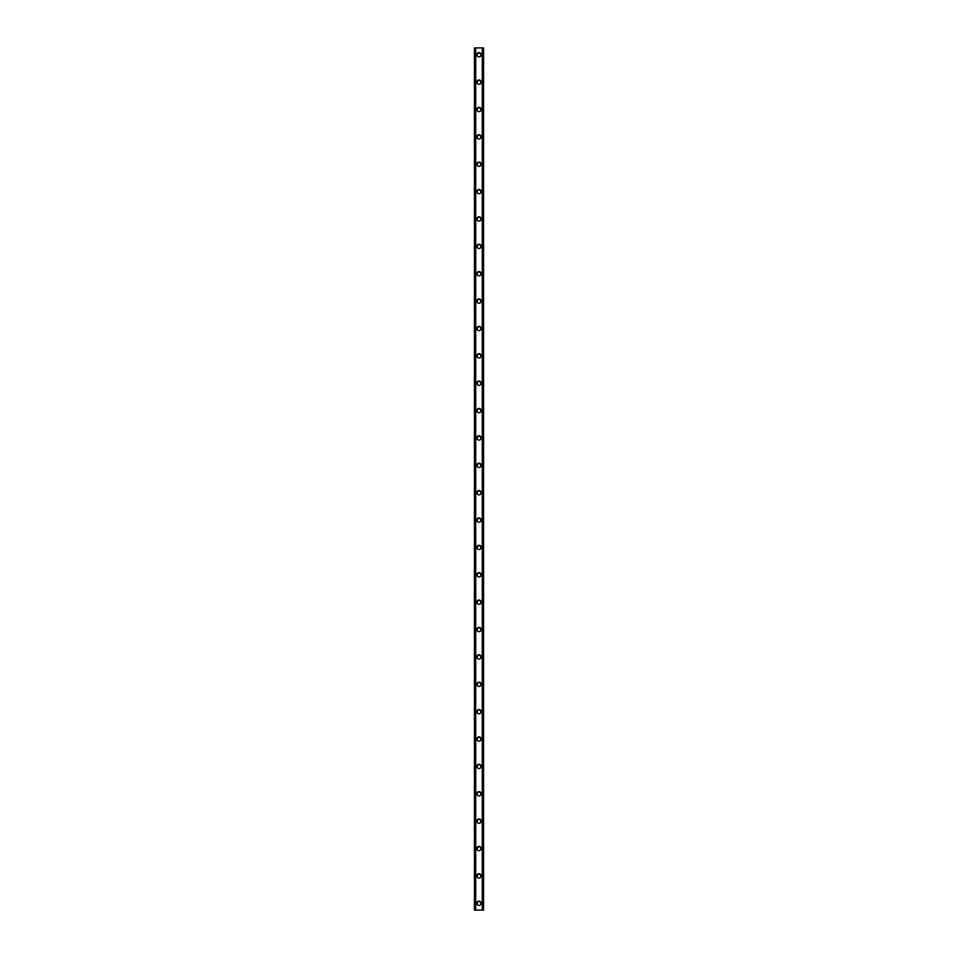 <?xml version="1.0" encoding="UTF-8"?>
<svg xmlns="http://www.w3.org/2000/svg" width="958" height="958" viewBox="0 0 958 958"><rect width="100%" height="100%" fill="white"/><g stroke="black" fill="none" stroke-linecap="round" stroke-linejoin="round"><path stroke-width="0.72" stroke-dasharray="4.79 3.59" d="M480.365 903.262A1.365 1.365 0 0 0 479 901.885A1.365 1.365 0 0 0 477.635 903.262A1.365 1.365 0 0 0 479 904.627A1.365 1.365 0 0 0 480.365 903.262A1.365 1.365 0 0 0 479 901.885A1.365 1.365 0 0 0 477.635 903.262A1.365 1.365 0 0 0 479 904.627A1.365 1.365 0 0 0 480.365 903.262M476.833 903.262A2.167 2.167 0 0 1 479 901.095A2.167 2.167 0 0 1 481.167 903.262A2.167 2.167 0 0 0 479 901.095A2.167 2.167 0 0 0 476.833 903.262A2.167 2.167 0 0 0 479 905.43A2.167 2.167 0 0 0 481.167 903.262A2.167 2.167 0 0 0 479 901.095A2.167 2.167 0 0 0 476.833 903.262A2.167 2.167 0 0 0 479 905.43A2.167 2.167 0 0 0 481.167 903.262A2.167 2.167 0 0 1 479 905.43A2.167 2.167 0 0 1 476.833 903.262M480.365 875.887A1.365 1.365 0 0 0 479 874.522A1.365 1.365 0 0 0 477.635 875.887A1.365 1.365 0 0 0 479 877.253A1.365 1.365 0 0 0 480.365 875.887A1.365 1.365 0 0 0 479 874.522A1.365 1.365 0 0 0 477.635 875.887A1.365 1.365 0 0 0 479 877.253A1.365 1.365 0 0 0 480.365 875.887M476.833 875.887A2.167 2.167 0 0 1 479 873.72A2.167 2.167 0 0 1 481.167 875.887A2.167 2.167 0 0 0 479 873.72A2.167 2.167 0 0 0 476.833 875.887A2.167 2.167 0 0 0 479 878.055A2.167 2.167 0 0 0 481.167 875.887A2.167 2.167 0 0 0 479 873.72A2.167 2.167 0 0 0 476.833 875.887A2.167 2.167 0 0 0 479 878.055A2.167 2.167 0 0 0 481.167 875.887A2.167 2.167 0 0 1 479 878.055A2.167 2.167 0 0 1 476.833 875.887M480.365 848.513A1.365 1.365 0 0 0 479 847.147A1.365 1.365 0 0 0 477.635 848.513A1.365 1.365 0 0 0 479 849.878A1.365 1.365 0 0 0 480.365 848.513A1.365 1.365 0 0 0 479 847.147A1.365 1.365 0 0 0 477.635 848.513A1.365 1.365 0 0 0 479 849.878A1.365 1.365 0 0 0 480.365 848.513M476.833 848.513A2.167 2.167 0 0 1 479 846.345A2.167 2.167 0 0 1 481.167 848.513A2.167 2.167 0 0 0 479 846.345A2.167 2.167 0 0 0 476.833 848.513A2.167 2.167 0 0 0 479 850.68A2.167 2.167 0 0 0 481.167 848.513A2.167 2.167 0 0 0 479 846.345A2.167 2.167 0 0 0 476.833 848.513A2.167 2.167 0 0 0 479 850.68A2.167 2.167 0 0 0 481.167 848.513A2.167 2.167 0 0 1 479 850.68A2.167 2.167 0 0 1 476.833 848.513M480.365 821.138A1.365 1.365 0 0 0 479 819.773A1.365 1.365 0 0 0 477.635 821.138A1.365 1.365 0 0 0 479 822.515A1.365 1.365 0 0 0 480.365 821.138A1.365 1.365 0 0 0 479 819.773A1.365 1.365 0 0 0 477.635 821.138A1.365 1.365 0 0 0 479 822.515A1.365 1.365 0 0 0 480.365 821.138M476.833 821.138A2.167 2.167 0 0 1 479 818.97A2.167 2.167 0 0 1 481.167 821.138A2.167 2.167 0 0 0 479 818.97A2.167 2.167 0 0 0 476.833 821.138A2.167 2.167 0 0 0 479 823.305A2.167 2.167 0 0 0 481.167 821.138A2.167 2.167 0 0 0 479 818.97A2.167 2.167 0 0 0 476.833 821.138A2.167 2.167 0 0 0 479 823.305A2.167 2.167 0 0 0 481.167 821.138A2.167 2.167 0 0 1 479 823.305A2.167 2.167 0 0 1 476.833 821.138M480.365 793.775A1.365 1.365 0 0 0 479 792.398A1.365 1.365 0 0 0 477.635 793.775A1.365 1.365 0 0 0 479 795.14A1.365 1.365 0 0 0 480.365 793.775A1.365 1.365 0 0 0 479 792.398A1.365 1.365 0 0 0 477.635 793.775A1.365 1.365 0 0 0 479 795.14A1.365 1.365 0 0 0 480.365 793.775M476.833 793.775A2.167 2.167 0 0 1 479 791.607A2.167 2.167 0 0 1 481.167 793.775A2.167 2.167 0 0 0 479 791.607A2.167 2.167 0 0 0 476.833 793.775A2.167 2.167 0 0 0 479 795.942A2.167 2.167 0 0 0 481.167 793.775A2.167 2.167 0 0 0 479 791.607A2.167 2.167 0 0 0 476.833 793.775A2.167 2.167 0 0 0 479 795.942A2.167 2.167 0 0 0 481.167 793.775A2.167 2.167 0 0 1 479 795.942A2.167 2.167 0 0 1 476.833 793.775M480.365 766.4A1.365 1.365 0 0 0 479 765.035A1.365 1.365 0 0 0 477.635 766.4A1.365 1.365 0 0 0 479 767.765A1.365 1.365 0 0 0 480.365 766.4A1.365 1.365 0 0 0 479 765.035A1.365 1.365 0 0 0 477.635 766.4A1.365 1.365 0 0 0 479 767.765A1.365 1.365 0 0 0 480.365 766.4M476.833 766.4A2.167 2.167 0 0 1 479 764.233A2.167 2.167 0 0 1 481.167 766.4A2.167 2.167 0 0 0 479 764.233A2.167 2.167 0 0 0 476.833 766.4A2.167 2.167 0 0 0 479 768.567A2.167 2.167 0 0 0 481.167 766.4A2.167 2.167 0 0 0 479 764.233A2.167 2.167 0 0 0 476.833 766.4A2.167 2.167 0 0 0 479 768.567A2.167 2.167 0 0 0 481.167 766.4A2.167 2.167 0 0 1 479 768.567A2.167 2.167 0 0 1 476.833 766.4M480.365 739.025A1.365 1.365 0 0 0 479 737.66A1.365 1.365 0 0 0 477.635 739.025A1.365 1.365 0 0 0 479 740.402A1.365 1.365 0 0 0 480.365 739.025A1.365 1.365 0 0 0 479 737.66A1.365 1.365 0 0 0 477.635 739.025A1.365 1.365 0 0 0 479 740.402A1.365 1.365 0 0 0 480.365 739.025M476.833 739.025A2.167 2.167 0 0 1 479 736.858A2.167 2.167 0 0 1 481.167 739.025A2.167 2.167 0 0 0 479 736.858A2.167 2.167 0 0 0 476.833 739.025A2.167 2.167 0 0 0 479 741.193A2.167 2.167 0 0 0 481.167 739.025A2.167 2.167 0 0 0 479 736.858A2.167 2.167 0 0 0 476.833 739.025A2.167 2.167 0 0 0 479 741.193A2.167 2.167 0 0 0 481.167 739.025A2.167 2.167 0 0 1 479 741.193A2.167 2.167 0 0 1 476.833 739.025M480.365 711.662A1.365 1.365 0 0 0 479 710.285A1.365 1.365 0 0 0 477.635 711.662A1.365 1.365 0 0 0 479 713.027A1.365 1.365 0 0 0 480.365 711.662A1.365 1.365 0 0 0 479 710.285A1.365 1.365 0 0 0 477.635 711.662A1.365 1.365 0 0 0 479 713.027A1.365 1.365 0 0 0 480.365 711.662M476.833 711.662A2.167 2.167 0 0 1 479 709.495A2.167 2.167 0 0 1 481.167 711.662A2.167 2.167 0 0 0 479 709.495A2.167 2.167 0 0 0 476.833 711.662A2.167 2.167 0 0 0 479 713.83A2.167 2.167 0 0 0 481.167 711.662A2.167 2.167 0 0 0 479 709.495A2.167 2.167 0 0 0 476.833 711.662A2.167 2.167 0 0 0 479 713.83A2.167 2.167 0 0 0 481.167 711.662A2.167 2.167 0 0 1 479 713.83A2.167 2.167 0 0 1 476.833 711.662M480.365 684.287A1.365 1.365 0 0 0 479 682.922A1.365 1.365 0 0 0 477.635 684.287A1.365 1.365 0 0 0 479 685.653A1.365 1.365 0 0 0 480.365 684.287A1.365 1.365 0 0 0 479 682.922A1.365 1.365 0 0 0 477.635 684.287A1.365 1.365 0 0 0 479 685.653A1.365 1.365 0 0 0 480.365 684.287M476.833 684.287A2.167 2.167 0 0 1 479 682.12A2.167 2.167 0 0 1 481.167 684.287A2.167 2.167 0 0 0 479 682.12A2.167 2.167 0 0 0 476.833 684.287A2.167 2.167 0 0 0 479 686.455A2.167 2.167 0 0 0 481.167 684.287A2.167 2.167 0 0 0 479 682.12A2.167 2.167 0 0 0 476.833 684.287A2.167 2.167 0 0 0 479 686.455A2.167 2.167 0 0 0 481.167 684.287A2.167 2.167 0 0 1 479 686.455A2.167 2.167 0 0 1 476.833 684.287M480.365 656.913A1.365 1.365 0 0 0 479 655.547A1.365 1.365 0 0 0 477.635 656.913A1.365 1.365 0 0 0 479 658.278A1.365 1.365 0 0 0 480.365 656.913A1.365 1.365 0 0 0 479 655.547A1.365 1.365 0 0 0 477.635 656.913A1.365 1.365 0 0 0 479 658.278A1.365 1.365 0 0 0 480.365 656.913M476.833 656.913A2.167 2.167 0 0 1 479 654.745A2.167 2.167 0 0 1 481.167 656.913A2.167 2.167 0 0 0 479 654.745A2.167 2.167 0 0 0 476.833 656.913A2.167 2.167 0 0 0 479 659.08A2.167 2.167 0 0 0 481.167 656.913A2.167 2.167 0 0 0 479 654.745A2.167 2.167 0 0 0 476.833 656.913A2.167 2.167 0 0 0 479 659.08A2.167 2.167 0 0 0 481.167 656.913A2.167 2.167 0 0 1 479 659.08A2.167 2.167 0 0 1 476.833 656.913M480.365 629.538A1.365 1.365 0 0 0 479 628.173A1.365 1.365 0 0 0 477.635 629.538A1.365 1.365 0 0 0 479 630.915A1.365 1.365 0 0 0 480.365 629.538A1.365 1.365 0 0 0 479 628.173A1.365 1.365 0 0 0 477.635 629.538A1.365 1.365 0 0 0 479 630.915A1.365 1.365 0 0 0 480.365 629.538M476.833 629.538A2.167 2.167 0 0 1 479 627.37A2.167 2.167 0 0 1 481.167 629.538A2.167 2.167 0 0 0 479 627.37A2.167 2.167 0 0 0 476.833 629.538A2.167 2.167 0 0 0 479 631.705A2.167 2.167 0 0 0 481.167 629.538A2.167 2.167 0 0 0 479 627.37A2.167 2.167 0 0 0 476.833 629.538A2.167 2.167 0 0 0 479 631.705A2.167 2.167 0 0 0 481.167 629.538A2.167 2.167 0 0 1 479 631.705A2.167 2.167 0 0 1 476.833 629.538M480.365 602.175A1.365 1.365 0 0 0 479 600.798A1.365 1.365 0 0 0 477.635 602.175A1.365 1.365 0 0 0 479 603.54A1.365 1.365 0 0 0 480.365 602.175A1.365 1.365 0 0 0 479 600.798A1.365 1.365 0 0 0 477.635 602.175A1.365 1.365 0 0 0 479 603.54A1.365 1.365 0 0 0 480.365 602.175M476.833 602.175A2.167 2.167 0 0 1 479 600.007A2.167 2.167 0 0 1 481.167 602.175A2.167 2.167 0 0 0 479 600.007A2.167 2.167 0 0 0 476.833 602.175A2.167 2.167 0 0 0 479 604.342A2.167 2.167 0 0 0 481.167 602.175A2.167 2.167 0 0 0 479 600.007A2.167 2.167 0 0 0 476.833 602.175A2.167 2.167 0 0 0 479 604.342A2.167 2.167 0 0 0 481.167 602.175A2.167 2.167 0 0 1 479 604.342A2.167 2.167 0 0 1 476.833 602.175M480.365 574.8A1.365 1.365 0 0 0 479 573.435A1.365 1.365 0 0 0 477.635 574.8A1.365 1.365 0 0 0 479 576.165A1.365 1.365 0 0 0 480.365 574.8A1.365 1.365 0 0 0 479 573.435A1.365 1.365 0 0 0 477.635 574.8A1.365 1.365 0 0 0 479 576.165A1.365 1.365 0 0 0 480.365 574.8M476.833 574.8A2.167 2.167 0 0 1 479 572.633A2.167 2.167 0 0 1 481.167 574.8A2.167 2.167 0 0 0 479 572.633A2.167 2.167 0 0 0 476.833 574.8A2.167 2.167 0 0 0 479 576.967A2.167 2.167 0 0 0 481.167 574.8A2.167 2.167 0 0 0 479 572.633A2.167 2.167 0 0 0 476.833 574.8A2.167 2.167 0 0 0 479 576.967A2.167 2.167 0 0 0 481.167 574.8A2.167 2.167 0 0 1 479 576.967A2.167 2.167 0 0 1 476.833 574.8M480.365 547.425A1.365 1.365 0 0 0 479 546.06A1.365 1.365 0 0 0 477.635 547.425A1.365 1.365 0 0 0 479 548.802A1.365 1.365 0 0 0 480.365 547.425A1.365 1.365 0 0 0 479 546.06A1.365 1.365 0 0 0 477.635 547.425A1.365 1.365 0 0 0 479 548.802A1.365 1.365 0 0 0 480.365 547.425M476.833 547.425A2.167 2.167 0 0 1 479 545.258A2.167 2.167 0 0 1 481.167 547.425A2.167 2.167 0 0 0 479 545.258A2.167 2.167 0 0 0 476.833 547.425A2.167 2.167 0 0 0 479 549.593A2.167 2.167 0 0 0 481.167 547.425A2.167 2.167 0 0 0 479 545.258A2.167 2.167 0 0 0 476.833 547.425A2.167 2.167 0 0 0 479 549.593A2.167 2.167 0 0 0 481.167 547.425A2.167 2.167 0 0 1 479 549.593A2.167 2.167 0 0 1 476.833 547.425M480.365 520.062A1.365 1.365 0 0 0 479 518.685A1.365 1.365 0 0 0 477.635 520.062A1.365 1.365 0 0 0 479 521.427A1.365 1.365 0 0 0 480.365 520.062A1.365 1.365 0 0 0 479 518.685A1.365 1.365 0 0 0 477.635 520.062A1.365 1.365 0 0 0 479 521.427A1.365 1.365 0 0 0 480.365 520.062M476.833 520.062A2.167 2.167 0 0 1 479 517.895A2.167 2.167 0 0 1 481.167 520.062A2.167 2.167 0 0 0 479 517.895A2.167 2.167 0 0 0 476.833 520.062A2.167 2.167 0 0 0 479 522.23A2.167 2.167 0 0 0 481.167 520.062A2.167 2.167 0 0 0 479 517.895A2.167 2.167 0 0 0 476.833 520.062A2.167 2.167 0 0 0 479 522.23A2.167 2.167 0 0 0 481.167 520.062A2.167 2.167 0 0 1 479 522.23A2.167 2.167 0 0 1 476.833 520.062M480.365 492.687A1.365 1.365 0 0 0 479 491.322A1.365 1.365 0 0 0 477.635 492.687A1.365 1.365 0 0 0 479 494.053A1.365 1.365 0 0 0 480.365 492.687A1.365 1.365 0 0 0 479 491.322A1.365 1.365 0 0 0 477.635 492.687A1.365 1.365 0 0 0 479 494.053A1.365 1.365 0 0 0 480.365 492.687M476.833 492.687A2.167 2.167 0 0 1 479 490.52A2.167 2.167 0 0 1 481.167 492.687A2.167 2.167 0 0 0 479 490.52A2.167 2.167 0 0 0 476.833 492.687A2.167 2.167 0 0 0 479 494.855A2.167 2.167 0 0 0 481.167 492.687A2.167 2.167 0 0 0 479 490.52A2.167 2.167 0 0 0 476.833 492.687A2.167 2.167 0 0 0 479 494.855A2.167 2.167 0 0 0 481.167 492.687A2.167 2.167 0 0 1 479 494.855A2.167 2.167 0 0 1 476.833 492.687M480.365 465.313A1.365 1.365 0 0 0 479 463.947A1.365 1.365 0 0 0 477.635 465.313A1.365 1.365 0 0 0 479 466.678A1.365 1.365 0 0 0 480.365 465.313A1.365 1.365 0 0 0 479 463.947A1.365 1.365 0 0 0 477.635 465.313A1.365 1.365 0 0 0 479 466.678A1.365 1.365 0 0 0 480.365 465.313M476.833 465.313A2.167 2.167 0 0 1 479 463.145A2.167 2.167 0 0 1 481.167 465.313A2.167 2.167 0 0 0 479 463.145A2.167 2.167 0 0 0 476.833 465.313A2.167 2.167 0 0 0 479 467.48A2.167 2.167 0 0 0 481.167 465.313A2.167 2.167 0 0 0 479 463.145A2.167 2.167 0 0 0 476.833 465.313A2.167 2.167 0 0 0 479 467.48A2.167 2.167 0 0 0 481.167 465.313A2.167 2.167 0 0 1 479 467.48A2.167 2.167 0 0 1 476.833 465.313M480.365 437.938A1.365 1.365 0 0 0 479 436.573A1.365 1.365 0 0 0 477.635 437.938A1.365 1.365 0 0 0 479 439.315A1.365 1.365 0 0 0 480.365 437.938A1.365 1.365 0 0 0 479 436.573A1.365 1.365 0 0 0 477.635 437.938A1.365 1.365 0 0 0 479 439.315A1.365 1.365 0 0 0 480.365 437.938M476.833 437.938A2.167 2.167 0 0 1 479 435.77A2.167 2.167 0 0 1 481.167 437.938A2.167 2.167 0 0 0 479 435.77A2.167 2.167 0 0 0 476.833 437.938A2.167 2.167 0 0 0 479 440.105A2.167 2.167 0 0 0 481.167 437.938A2.167 2.167 0 0 0 479 435.77A2.167 2.167 0 0 0 476.833 437.938A2.167 2.167 0 0 0 479 440.105A2.167 2.167 0 0 0 481.167 437.938A2.167 2.167 0 0 1 479 440.105A2.167 2.167 0 0 1 476.833 437.938M480.365 410.575A1.365 1.365 0 0 0 479 409.198A1.365 1.365 0 0 0 477.635 410.575A1.365 1.365 0 0 0 479 411.94A1.365 1.365 0 0 0 480.365 410.575A1.365 1.365 0 0 0 479 409.198A1.365 1.365 0 0 0 477.635 410.575A1.365 1.365 0 0 0 479 411.94A1.365 1.365 0 0 0 480.365 410.575M476.833 410.575A2.167 2.167 0 0 1 479 408.407A2.167 2.167 0 0 1 481.167 410.575A2.167 2.167 0 0 0 479 408.407A2.167 2.167 0 0 0 476.833 410.575A2.167 2.167 0 0 0 479 412.742A2.167 2.167 0 0 0 481.167 410.575A2.167 2.167 0 0 0 479 408.407A2.167 2.167 0 0 0 476.833 410.575A2.167 2.167 0 0 0 479 412.742A2.167 2.167 0 0 0 481.167 410.575A2.167 2.167 0 0 1 479 412.742A2.167 2.167 0 0 1 476.833 410.575M480.365 383.2A1.365 1.365 0 0 0 479 381.835A1.365 1.365 0 0 0 477.635 383.2A1.365 1.365 0 0 0 479 384.565A1.365 1.365 0 0 0 480.365 383.2A1.365 1.365 0 0 0 479 381.835A1.365 1.365 0 0 0 477.635 383.2A1.365 1.365 0 0 0 479 384.565A1.365 1.365 0 0 0 480.365 383.2M476.833 383.2A2.167 2.167 0 0 1 479 381.033A2.167 2.167 0 0 1 481.167 383.2A2.167 2.167 0 0 0 479 381.033A2.167 2.167 0 0 0 476.833 383.2A2.167 2.167 0 0 0 479 385.367A2.167 2.167 0 0 0 481.167 383.2A2.167 2.167 0 0 0 479 381.033A2.167 2.167 0 0 0 476.833 383.2A2.167 2.167 0 0 0 479 385.367A2.167 2.167 0 0 0 481.167 383.2A2.167 2.167 0 0 1 479 385.367A2.167 2.167 0 0 1 476.833 383.2M480.365 355.825A1.365 1.365 0 0 0 479 354.46A1.365 1.365 0 0 0 477.635 355.825A1.365 1.365 0 0 0 479 357.202A1.365 1.365 0 0 0 480.365 355.825A1.365 1.365 0 0 0 479 354.46A1.365 1.365 0 0 0 477.635 355.825A1.365 1.365 0 0 0 479 357.202A1.365 1.365 0 0 0 480.365 355.825M476.833 355.825A2.167 2.167 0 0 1 479 353.658A2.167 2.167 0 0 1 481.167 355.825A2.167 2.167 0 0 0 479 353.658A2.167 2.167 0 0 0 476.833 355.825A2.167 2.167 0 0 0 479 357.993A2.167 2.167 0 0 0 481.167 355.825A2.167 2.167 0 0 0 479 353.658A2.167 2.167 0 0 0 476.833 355.825A2.167 2.167 0 0 0 479 357.993A2.167 2.167 0 0 0 481.167 355.825A2.167 2.167 0 0 1 479 357.993A2.167 2.167 0 0 1 476.833 355.825M480.365 328.462A1.365 1.365 0 0 0 479 327.085A1.365 1.365 0 0 0 477.635 328.462A1.365 1.365 0 0 0 479 329.827A1.365 1.365 0 0 0 480.365 328.462A1.365 1.365 0 0 0 479 327.085A1.365 1.365 0 0 0 477.635 328.462A1.365 1.365 0 0 0 479 329.827A1.365 1.365 0 0 0 480.365 328.462M476.833 328.462A2.167 2.167 0 0 1 479 326.295A2.167 2.167 0 0 1 481.167 328.462A2.167 2.167 0 0 0 479 326.295A2.167 2.167 0 0 0 476.833 328.462A2.167 2.167 0 0 0 479 330.63A2.167 2.167 0 0 0 481.167 328.462A2.167 2.167 0 0 0 479 326.295A2.167 2.167 0 0 0 476.833 328.462A2.167 2.167 0 0 0 479 330.63A2.167 2.167 0 0 0 481.167 328.462A2.167 2.167 0 0 1 479 330.63A2.167 2.167 0 0 1 476.833 328.462M480.365 301.087A1.365 1.365 0 0 0 479 299.722A1.365 1.365 0 0 0 477.635 301.087A1.365 1.365 0 0 0 479 302.453A1.365 1.365 0 0 0 480.365 301.087A1.365 1.365 0 0 0 479 299.722A1.365 1.365 0 0 0 477.635 301.087A1.365 1.365 0 0 0 479 302.453A1.365 1.365 0 0 0 480.365 301.087M476.833 301.087A2.167 2.167 0 0 1 479 298.92A2.167 2.167 0 0 1 481.167 301.087A2.167 2.167 0 0 0 479 298.92A2.167 2.167 0 0 0 476.833 301.087A2.167 2.167 0 0 0 479 303.255A2.167 2.167 0 0 0 481.167 301.087A2.167 2.167 0 0 0 479 298.92A2.167 2.167 0 0 0 476.833 301.087A2.167 2.167 0 0 0 479 303.255A2.167 2.167 0 0 0 481.167 301.087A2.167 2.167 0 0 1 479 303.255A2.167 2.167 0 0 1 476.833 301.087M480.365 273.713A1.365 1.365 0 0 0 479 272.347A1.365 1.365 0 0 0 477.635 273.713A1.365 1.365 0 0 0 479 275.078A1.365 1.365 0 0 0 480.365 273.713A1.365 1.365 0 0 0 479 272.347A1.365 1.365 0 0 0 477.635 273.713A1.365 1.365 0 0 0 479 275.078A1.365 1.365 0 0 0 480.365 273.713M476.833 273.713A2.167 2.167 0 0 1 479 271.545A2.167 2.167 0 0 1 481.167 273.713A2.167 2.167 0 0 0 479 271.545A2.167 2.167 0 0 0 476.833 273.713A2.167 2.167 0 0 0 479 275.88A2.167 2.167 0 0 0 481.167 273.713A2.167 2.167 0 0 0 479 271.545A2.167 2.167 0 0 0 476.833 273.713A2.167 2.167 0 0 0 479 275.88A2.167 2.167 0 0 0 481.167 273.713A2.167 2.167 0 0 1 479 275.88A2.167 2.167 0 0 1 476.833 273.713M480.365 246.338A1.365 1.365 0 0 0 479 244.973A1.365 1.365 0 0 0 477.635 246.338A1.365 1.365 0 0 0 479 247.715A1.365 1.365 0 0 0 480.365 246.338A1.365 1.365 0 0 0 479 244.973A1.365 1.365 0 0 0 477.635 246.338A1.365 1.365 0 0 0 479 247.715A1.365 1.365 0 0 0 480.365 246.338M476.833 246.338A2.167 2.167 0 0 1 479 244.17A2.167 2.167 0 0 1 481.167 246.338A2.167 2.167 0 0 0 479 244.17A2.167 2.167 0 0 0 476.833 246.338A2.167 2.167 0 0 0 479 248.505A2.167 2.167 0 0 0 481.167 246.338A2.167 2.167 0 0 0 479 244.17A2.167 2.167 0 0 0 476.833 246.338A2.167 2.167 0 0 0 479 248.505A2.167 2.167 0 0 0 481.167 246.338A2.167 2.167 0 0 1 479 248.505A2.167 2.167 0 0 1 476.833 246.338M480.365 218.975A1.365 1.365 0 0 0 479 217.598A1.365 1.365 0 0 0 477.635 218.975A1.365 1.365 0 0 0 479 220.34A1.365 1.365 0 0 0 480.365 218.975A1.365 1.365 0 0 0 479 217.598A1.365 1.365 0 0 0 477.635 218.975A1.365 1.365 0 0 0 479 220.34A1.365 1.365 0 0 0 480.365 218.975M476.833 218.975A2.167 2.167 0 0 1 479 216.807A2.167 2.167 0 0 1 481.167 218.975A2.167 2.167 0 0 0 479 216.807A2.167 2.167 0 0 0 476.833 218.975A2.167 2.167 0 0 0 479 221.142A2.167 2.167 0 0 0 481.167 218.975A2.167 2.167 0 0 0 479 216.807A2.167 2.167 0 0 0 476.833 218.975A2.167 2.167 0 0 0 479 221.142A2.167 2.167 0 0 0 481.167 218.975A2.167 2.167 0 0 1 479 221.142A2.167 2.167 0 0 1 476.833 218.975M480.365 191.6A1.365 1.365 0 0 0 479 190.235A1.365 1.365 0 0 0 477.635 191.6A1.365 1.365 0 0 0 479 192.965A1.365 1.365 0 0 0 480.365 191.6A1.365 1.365 0 0 0 479 190.235A1.365 1.365 0 0 0 477.635 191.6A1.365 1.365 0 0 0 479 192.965A1.365 1.365 0 0 0 480.365 191.6M476.833 191.6A2.167 2.167 0 0 1 479 189.433A2.167 2.167 0 0 1 481.167 191.6A2.167 2.167 0 0 0 479 189.433A2.167 2.167 0 0 0 476.833 191.6A2.167 2.167 0 0 0 479 193.767A2.167 2.167 0 0 0 481.167 191.6A2.167 2.167 0 0 0 479 189.433A2.167 2.167 0 0 0 476.833 191.6A2.167 2.167 0 0 0 479 193.767A2.167 2.167 0 0 0 481.167 191.6A2.167 2.167 0 0 1 479 193.767A2.167 2.167 0 0 1 476.833 191.6M480.365 164.225A1.365 1.365 0 0 0 479 162.86A1.365 1.365 0 0 0 477.635 164.225A1.365 1.365 0 0 0 479 165.602A1.365 1.365 0 0 0 480.365 164.225A1.365 1.365 0 0 0 479 162.86A1.365 1.365 0 0 0 477.635 164.225A1.365 1.365 0 0 0 479 165.602A1.365 1.365 0 0 0 480.365 164.225M476.833 164.225A2.167 2.167 0 0 1 479 162.058A2.167 2.167 0 0 1 481.167 164.225A2.167 2.167 0 0 0 479 162.058A2.167 2.167 0 0 0 476.833 164.225A2.167 2.167 0 0 0 479 166.393A2.167 2.167 0 0 0 481.167 164.225A2.167 2.167 0 0 0 479 162.058A2.167 2.167 0 0 0 476.833 164.225A2.167 2.167 0 0 0 479 166.393A2.167 2.167 0 0 0 481.167 164.225A2.167 2.167 0 0 1 479 166.393A2.167 2.167 0 0 1 476.833 164.225M480.365 136.862A1.365 1.365 0 0 0 479 135.485A1.365 1.365 0 0 0 477.635 136.862A1.365 1.365 0 0 0 479 138.227A1.365 1.365 0 0 0 480.365 136.862A1.365 1.365 0 0 0 479 135.485A1.365 1.365 0 0 0 477.635 136.862A1.365 1.365 0 0 0 479 138.227A1.365 1.365 0 0 0 480.365 136.862M476.833 136.862A2.167 2.167 0 0 1 479 134.695A2.167 2.167 0 0 1 481.167 136.862A2.167 2.167 0 0 0 479 134.695A2.167 2.167 0 0 0 476.833 136.862A2.167 2.167 0 0 0 479 139.03A2.167 2.167 0 0 0 481.167 136.862A2.167 2.167 0 0 0 479 134.695A2.167 2.167 0 0 0 476.833 136.862A2.167 2.167 0 0 0 479 139.03A2.167 2.167 0 0 0 481.167 136.862A2.167 2.167 0 0 1 479 139.03A2.167 2.167 0 0 1 476.833 136.862M480.365 109.487A1.365 1.365 0 0 0 479 108.122A1.365 1.365 0 0 0 477.635 109.487A1.365 1.365 0 0 0 479 110.853A1.365 1.365 0 0 0 480.365 109.487A1.365 1.365 0 0 0 479 108.122A1.365 1.365 0 0 0 477.635 109.487A1.365 1.365 0 0 0 479 110.853A1.365 1.365 0 0 0 480.365 109.487M476.833 109.487A2.167 2.167 0 0 1 479 107.32A2.167 2.167 0 0 1 481.167 109.487A2.167 2.167 0 0 0 479 107.32A2.167 2.167 0 0 0 476.833 109.487A2.167 2.167 0 0 0 479 111.655A2.167 2.167 0 0 0 481.167 109.487A2.167 2.167 0 0 0 479 107.32A2.167 2.167 0 0 0 476.833 109.487A2.167 2.167 0 0 0 479 111.655A2.167 2.167 0 0 0 481.167 109.487A2.167 2.167 0 0 1 479 111.655A2.167 2.167 0 0 1 476.833 109.487M480.365 82.113A1.365 1.365 0 0 0 479 80.747A1.365 1.365 0 0 0 477.635 82.113A1.365 1.365 0 0 0 479 83.478A1.365 1.365 0 0 0 480.365 82.113A1.365 1.365 0 0 0 479 80.747A1.365 1.365 0 0 0 477.635 82.113A1.365 1.365 0 0 0 479 83.478A1.365 1.365 0 0 0 480.365 82.113M476.833 82.113A2.167 2.167 0 0 1 479 79.945A2.167 2.167 0 0 1 481.167 82.113A2.167 2.167 0 0 0 479 79.945A2.167 2.167 0 0 0 476.833 82.113A2.167 2.167 0 0 0 479 84.28A2.167 2.167 0 0 0 481.167 82.113A2.167 2.167 0 0 0 479 79.945A2.167 2.167 0 0 0 476.833 82.113A2.167 2.167 0 0 0 479 84.28A2.167 2.167 0 0 0 481.167 82.113A2.167 2.167 0 0 1 479 84.28A2.167 2.167 0 0 1 476.833 82.113M480.365 54.738A1.365 1.365 0 0 0 479 53.373A1.365 1.365 0 0 0 477.635 54.738A1.365 1.365 0 0 0 479 56.115A1.365 1.365 0 0 0 480.365 54.738A1.365 1.365 0 0 0 479 53.373A1.365 1.365 0 0 0 477.635 54.738A1.365 1.365 0 0 0 479 56.115A1.365 1.365 0 0 0 480.365 54.738M476.833 54.738A2.167 2.167 0 0 1 479 52.57A2.167 2.167 0 0 1 481.167 54.738A2.167 2.167 0 0 0 479 52.57A2.167 2.167 0 0 0 476.833 54.738A2.167 2.167 0 0 0 479 56.905A2.167 2.167 0 0 0 481.167 54.738A2.167 2.167 0 0 0 479 52.57A2.167 2.167 0 0 0 476.833 54.738A2.167 2.167 0 0 0 479 56.905A2.167 2.167 0 0 0 481.167 54.738A2.167 2.167 0 0 1 479 56.905A2.167 2.167 0 0 1 476.833 54.738M480.066 47.9L479.263 47.9L480.066 47.9M479.263 47.9L480.174 47.9L479.263 47.9M478.641 47.9L477.659 47.9L478.641 47.9M477.659 47.9L478.737 47.9L477.659 47.9M483.107 47.9L483.562 910.1L483.562 47.9L483.562 910.1L482.006 910.1L483.562 910.1L483.562 47.9L474.438 47.9L474.509 910.1M474.509 47.9L475.994 47.9L474.438 47.9L474.438 910.1L483.107 910.1M477.934 910.1L478.737 910.1L477.934 910.1M478.737 910.1L477.826 910.1L478.737 910.1M474.701 910.1L475.851 910.1L474.701 910.1L474.701 47.9M475.994 910.1L475.994 47.9L475.994 910.1M474.893 47.9L474.893 910.1M474.438 47.9L474.438 910.1L474.438 47.9M475.515 47.9L475.515 910.1M475.419 47.9L475.419 910.1M482.581 47.9L482.581 910.1M482.485 47.9L482.485 910.1M482.006 47.9L482.006 910.1L482.006 47.9M474.569 47.9L474.569 910.1L474.581 47.9M475.851 47.9L475.851 910.1L475.851 47.9M483.491 47.9L483.491 910.1M483.419 47.9L483.419 910.1L483.431 47.9M483.299 47.9L483.299 910.1M482.149 47.9L482.149 910.1L482.149 47.9"/><path stroke-width="1.44" d="M476.833 903.262A2.167 2.167 0 0 1 479 901.095A2.167 2.167 0 0 1 481.167 903.262A2.167 2.167 0 0 1 479 905.43A2.167 2.167 0 0 1 476.833 903.262M476.833 875.887A2.167 2.167 0 0 1 479 873.72A2.167 2.167 0 0 1 481.167 875.887A2.167 2.167 0 0 1 479 878.055A2.167 2.167 0 0 1 476.833 875.887M476.833 848.513A2.167 2.167 0 0 1 479 846.345A2.167 2.167 0 0 1 481.167 848.513A2.167 2.167 0 0 1 479 850.68A2.167 2.167 0 0 1 476.833 848.513M476.833 821.138A2.167 2.167 0 0 1 479 818.97A2.167 2.167 0 0 1 481.167 821.138A2.167 2.167 0 0 1 479 823.305A2.167 2.167 0 0 1 476.833 821.138M476.833 793.775A2.167 2.167 0 0 1 479 791.607A2.167 2.167 0 0 1 481.167 793.775A2.167 2.167 0 0 1 479 795.942A2.167 2.167 0 0 1 476.833 793.775M476.833 766.4A2.167 2.167 0 0 1 479 764.233A2.167 2.167 0 0 1 481.167 766.4A2.167 2.167 0 0 1 479 768.567A2.167 2.167 0 0 1 476.833 766.4M476.833 739.025A2.167 2.167 0 0 1 479 736.858A2.167 2.167 0 0 1 481.167 739.025A2.167 2.167 0 0 1 479 741.193A2.167 2.167 0 0 1 476.833 739.025M476.833 711.662A2.167 2.167 0 0 1 479 709.495A2.167 2.167 0 0 1 481.167 711.662A2.167 2.167 0 0 1 479 713.83A2.167 2.167 0 0 1 476.833 711.662M476.833 684.287A2.167 2.167 0 0 1 479 682.12A2.167 2.167 0 0 1 481.167 684.287A2.167 2.167 0 0 1 479 686.455A2.167 2.167 0 0 1 476.833 684.287M476.833 656.913A2.167 2.167 0 0 1 479 654.745A2.167 2.167 0 0 1 481.167 656.913A2.167 2.167 0 0 1 479 659.08A2.167 2.167 0 0 1 476.833 656.913M476.833 629.538A2.167 2.167 0 0 1 479 627.37A2.167 2.167 0 0 1 481.167 629.538A2.167 2.167 0 0 1 479 631.705A2.167 2.167 0 0 1 476.833 629.538M476.833 602.175A2.167 2.167 0 0 1 479 600.007A2.167 2.167 0 0 1 481.167 602.175A2.167 2.167 0 0 1 479 604.342A2.167 2.167 0 0 1 476.833 602.175M476.833 574.8A2.167 2.167 0 0 1 479 572.633A2.167 2.167 0 0 1 481.167 574.8A2.167 2.167 0 0 1 479 576.967A2.167 2.167 0 0 1 476.833 574.8M476.833 547.425A2.167 2.167 0 0 1 479 545.258A2.167 2.167 0 0 1 481.167 547.425A2.167 2.167 0 0 1 479 549.593A2.167 2.167 0 0 1 476.833 547.425M476.833 520.062A2.167 2.167 0 0 1 479 517.895A2.167 2.167 0 0 1 481.167 520.062A2.167 2.167 0 0 1 479 522.23A2.167 2.167 0 0 1 476.833 520.062M476.833 492.687A2.167 2.167 0 0 1 479 490.52A2.167 2.167 0 0 1 481.167 492.687A2.167 2.167 0 0 1 479 494.855A2.167 2.167 0 0 1 476.833 492.687M476.833 465.313A2.167 2.167 0 0 1 479 463.145A2.167 2.167 0 0 1 481.167 465.313A2.167 2.167 0 0 1 479 467.48A2.167 2.167 0 0 1 476.833 465.313M476.833 437.938A2.167 2.167 0 0 1 479 435.77A2.167 2.167 0 0 1 481.167 437.938A2.167 2.167 0 0 1 479 440.105A2.167 2.167 0 0 1 476.833 437.938M476.833 410.575A2.167 2.167 0 0 1 479 408.407A2.167 2.167 0 0 1 481.167 410.575A2.167 2.167 0 0 1 479 412.742A2.167 2.167 0 0 1 476.833 410.575M476.833 383.2A2.167 2.167 0 0 1 479 381.033A2.167 2.167 0 0 1 481.167 383.2A2.167 2.167 0 0 1 479 385.367A2.167 2.167 0 0 1 476.833 383.2M476.833 355.825A2.167 2.167 0 0 1 479 353.658A2.167 2.167 0 0 1 481.167 355.825A2.167 2.167 0 0 1 479 357.993A2.167 2.167 0 0 1 476.833 355.825M476.833 328.462A2.167 2.167 0 0 1 479 326.295A2.167 2.167 0 0 1 481.167 328.462A2.167 2.167 0 0 1 479 330.63A2.167 2.167 0 0 1 476.833 328.462M476.833 301.087A2.167 2.167 0 0 1 479 298.92A2.167 2.167 0 0 1 481.167 301.087A2.167 2.167 0 0 1 479 303.255A2.167 2.167 0 0 1 476.833 301.087M476.833 273.713A2.167 2.167 0 0 1 479 271.545A2.167 2.167 0 0 1 481.167 273.713A2.167 2.167 0 0 1 479 275.88A2.167 2.167 0 0 1 476.833 273.713M476.833 246.338A2.167 2.167 0 0 1 479 244.17A2.167 2.167 0 0 1 481.167 246.338A2.167 2.167 0 0 1 479 248.505A2.167 2.167 0 0 1 476.833 246.338M476.833 218.975A2.167 2.167 0 0 1 479 216.807A2.167 2.167 0 0 1 481.167 218.975A2.167 2.167 0 0 1 479 221.142A2.167 2.167 0 0 1 476.833 218.975M476.833 191.6A2.167 2.167 0 0 1 479 189.433A2.167 2.167 0 0 1 481.167 191.6A2.167 2.167 0 0 1 479 193.767A2.167 2.167 0 0 1 476.833 191.6M476.833 164.225A2.167 2.167 0 0 1 479 162.058A2.167 2.167 0 0 1 481.167 164.225A2.167 2.167 0 0 1 479 166.393A2.167 2.167 0 0 1 476.833 164.225M476.833 136.862A2.167 2.167 0 0 1 479 134.695A2.167 2.167 0 0 1 481.167 136.862A2.167 2.167 0 0 1 479 139.03A2.167 2.167 0 0 1 476.833 136.862M476.833 109.487A2.167 2.167 0 0 1 479 107.32A2.167 2.167 0 0 1 481.167 109.487A2.167 2.167 0 0 1 479 111.655A2.167 2.167 0 0 1 476.833 109.487M476.833 82.113A2.167 2.167 0 0 1 479 79.945A2.167 2.167 0 0 1 481.167 82.113A2.167 2.167 0 0 1 479 84.28A2.167 2.167 0 0 1 476.833 82.113M476.833 54.738A2.167 2.167 0 0 1 479 52.57A2.167 2.167 0 0 1 481.167 54.738A2.167 2.167 0 0 1 479 56.905A2.167 2.167 0 0 1 476.833 54.738M483.491 47.9L474.438 47.9L474.438 910.1L483.562 910.1L483.562 47.9L483.491 910.1M475.419 47.9L475.419 910.1M475.515 47.9L475.515 910.1M475.707 47.9L475.707 910.1M482.293 47.9L482.293 910.1M482.485 47.9L482.485 910.1M482.581 47.9L482.581 910.1M474.509 47.9L474.509 910.1M474.581 47.9L474.581 910.1M474.701 47.9L474.701 910.1M483.299 47.9L483.299 910.1M483.419 47.9L483.419 910.1"/></g></svg>
